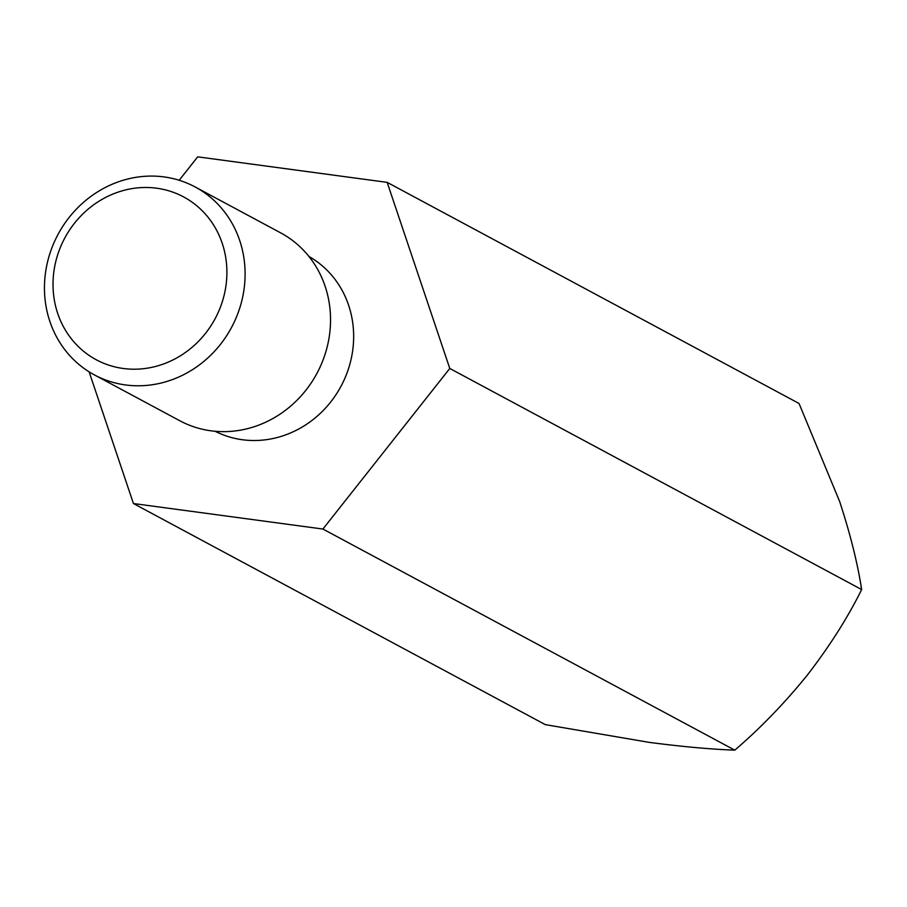 <?xml version="1.0" encoding="UTF-8"?>
<svg xmlns="http://www.w3.org/2000/svg" width="907" height="907" viewBox="0 0 907 907"><rect width="100%" height="100%" fill="white"/><g stroke="black" fill="none" stroke-linecap="round" stroke-linejoin="round"><path stroke-width="1.36" d="M89.124 371.847L133.431 503.532L545.311 724.636L649.355 742.391C682.461 746.699 710.941 749.284 734.783 750.157L322.915 529.042L449.781 368.457L861.65 589.561C847.716 617.69 829.678 646.113 807.525 674.853C784.895 702.868 760.644 727.97 734.783 750.157M449.781 368.457L387.164 182.364L197.692 156.843L179.189 180.266M133.431 503.532L322.915 529.042M387.164 182.364L799.033 403.468L839.655 501.514C850.29 534.008 857.625 563.36 861.65 589.561M195.209 186.989L280.648 232.85A106.618 98.432 118.2 0 1 328.674 340.046A106.618 98.432 118.2 0 1 179.779 420.735L94.339 374.874A106.618 98.432 -61.8 0 0 243.235 294.185A106.618 98.432 -61.8 0 0 195.209 186.989A106.618 98.432 -61.8 0 0 58.048 234.369A106.618 98.432 -61.8 0 0 94.339 374.874M225.287 289.832A92.401 85.315 -61.8 0 0 111.765 194.54A92.401 85.315 -61.8 0 0 82.832 350.658A92.401 85.315 -61.8 0 0 225.287 289.832M215.095 431.267A99.214 91.596 -61.8 0 0 351.916 355.283A99.214 91.596 -61.8 0 0 308.936 256.466"/></g></svg>
